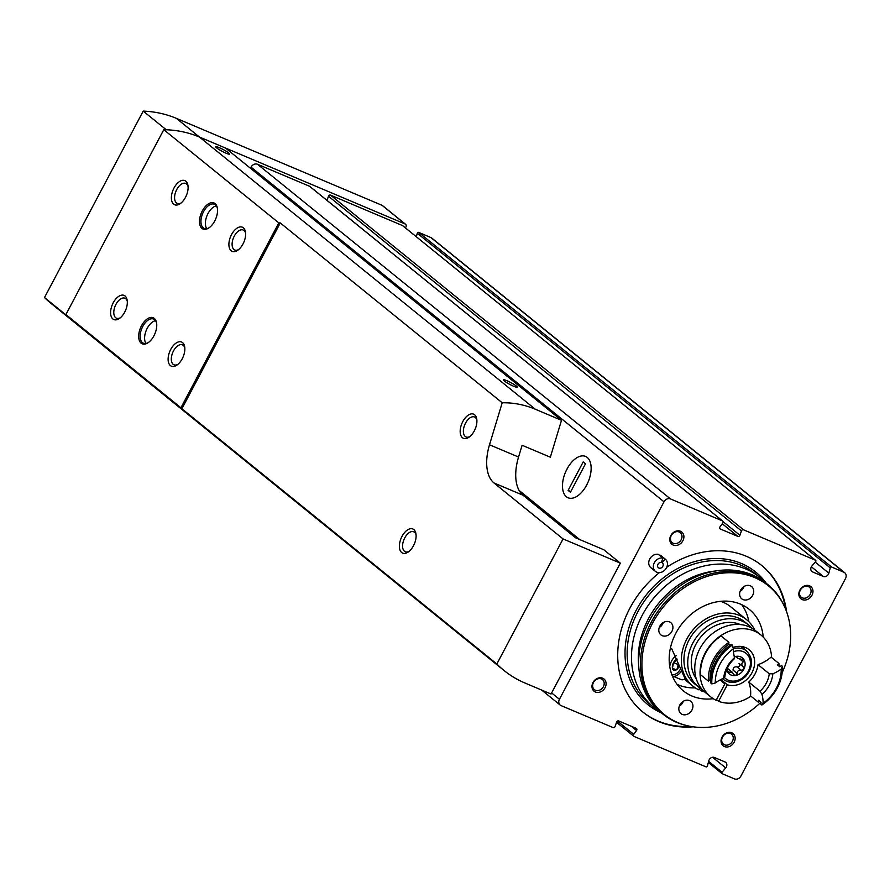 <?xml version="1.0" encoding="UTF-8"?>
<svg xmlns="http://www.w3.org/2000/svg" width="890" height="890" viewBox="0 0 890 890"><rect width="100%" height="100%" fill="white"/><g stroke="black" fill="none" stroke-linecap="round" stroke-linejoin="round"><path stroke-width="1.33" d="M845.5 578.533L740.947 776.002A5.24 4.328 -51 0 1 734.484 778.895L722.224 773.71A1.046 0.868 -51 0 1 722.057 772.231L725.706 767.914A4.194 3.46 -51 0 0 725.739 762.396A4.194 3.46 -51 0 0 725.039 761.973L714.37 757.468A4.194 3.46 -51 0 0 708.796 760.772L707.394 766.023A1.046 0.868 -51 0 1 706.004 766.857L634.081 736.453A1.569 1.302 -51 0 1 633.747 734.328L636.561 730.49A1.569 1.302 -51 0 0 636.228 728.365L618.683 720.944A1.569 1.302 -51 0 0 616.636 722.057L615.09 726.44A1.569 1.302 -51 0 1 613.043 727.553L561.045 705.581A5.24 4.328 -51 0 1 560.177 705.058A5.24 4.328 -51 0 1 559.443 699.273L663.996 501.804A5.24 4.328 -51 0 1 670.47 498.923L722.469 520.906A1.569 1.302 -51 0 1 722.802 523.02L719.988 526.869A1.569 1.302 -51 0 0 720.322 528.994L737.866 536.403A1.569 1.302 -51 0 0 739.913 535.291L741.448 530.907A1.569 1.302 -51 0 1 743.495 529.795L815.418 560.199A1.046 0.868 -51 0 1 815.585 561.69L811.936 565.995A4.194 3.46 -51 0 0 811.903 571.514A4.194 3.46 -51 0 0 812.603 571.936L823.272 576.442A4.194 3.46 -51 0 0 828.846 573.138L830.248 567.887A1.046 0.868 -51 0 1 831.638 567.052L843.898 572.237A5.24 4.328 -51 0 1 844.766 572.76A5.24 4.328 -51 0 1 845.5 578.533M250.457 168.243L251.036 167.142A5.24 4.328 -51 0 1 257.499 164.261L309.498 186.244A1.569 1.302 -51 0 1 309.965 186.622M327.031 200.395L328.488 196.245A1.569 1.302 -51 0 1 330.535 195.133L402.458 225.537A1.046 0.868 -51 0 1 402.77 225.793M416.342 236.751L417.288 233.225A1.046 0.868 -51 0 1 418.678 232.39L430.927 237.574A5.24 4.328 -51 0 1 431.806 238.097L844.766 572.76M586.666 485.072A22.45 12.338 112.9 0 1 568.065 497.766A22.45 12.338 112.9 0 1 565.45 472.29A22.45 12.338 112.9 0 1 585.553 456.414A22.45 12.338 112.9 0 1 586.666 485.072M731.747 732.781A7.865 6.486 129 0 0 721.034 740.892A7.865 6.486 129 0 0 731.513 745.319A7.865 6.486 129 0 0 731.747 732.781M809.555 585.82A7.865 6.486 129 0 0 798.842 593.942A7.865 6.486 129 0 0 809.322 598.369A7.865 6.486 129 0 0 809.555 585.82M680.494 531.263A7.865 6.486 129 0 0 669.781 539.373A7.865 6.486 129 0 0 680.26 543.812A7.865 6.486 129 0 0 680.494 531.263M602.686 678.213A7.865 6.486 129 0 0 591.972 686.335A7.865 6.486 129 0 0 602.452 690.762A7.865 6.486 129 0 0 602.686 678.213M693.199 726.819A94.351 77.842 -51 0 1 658.7 721.568A94.351 77.842 -51 0 1 643.069 712.211A94.351 77.842 -51 0 1 659.379 572.637M666.732 567.264A94.351 77.842 -51 0 1 761.873 565.606A94.351 77.842 -51 0 1 786.56 611.619M660.057 555.738L660.436 555.226A7.865 6.486 -51 0 1 660.736 555.46A7.865 6.486 -51 0 1 661.025 555.705M662.249 562.758L665.03 558.953A7.865 6.486 -51 0 1 665.342 559.187A7.865 6.486 -51 0 1 665.431 569.378A7.865 6.486 -51 0 1 655.441 571.402L650.835 567.675A7.865 6.486 -51 0 1 649.856 558.809A7.865 6.486 -51 0 1 658.333 554.337L662.928 558.063L661.404 562.402A3.148 2.592 -51 0 0 658.022 564.193A3.148 2.592 -51 0 0 658.411 567.742A3.148 2.592 -51 0 0 662.405 566.93A3.148 2.592 -51 0 0 662.371 562.847A3.148 2.592 -51 0 0 662.249 562.758L661.493 562.146M665.03 558.953L660.436 555.226M655.441 571.402A7.865 6.486 -51 0 1 654.45 562.536A7.865 6.486 -51 0 1 662.928 558.063M690.562 726.396A94.351 77.842 -51 0 1 658.01 721.011A94.351 77.842 -51 0 1 642.725 711.922M761.529 565.328A94.351 77.842 -51 0 1 785.592 609.127M677.079 684.354A52.41 43.243 129 0 0 695.29 687.87M748.879 621.732A52.41 43.243 129 0 0 741.67 604.644M763.22 637.084A52.41 43.243 129 0 0 749.28 609.372A52.41 43.243 129 0 0 740.591 604.165A52.41 43.243 129 0 0 679.059 627.806A52.41 43.243 129 0 0 683.275 690.818A52.41 43.243 129 0 0 713.279 698.706M782.177 672.595A82.781 68.296 129 0 0 785.002 607.736A82.781 68.296 129 0 0 754.676 577.566A82.781 68.296 129 0 0 649.578 629.352A82.781 68.296 129 0 0 689.082 726.106A82.781 68.296 129 0 0 760.928 702.255M669.502 621.888A7.865 6.486 129 0 0 660.28 625.436A7.865 6.486 129 0 0 660.914 634.893A7.865 6.486 129 0 0 670.904 632.868A7.865 6.486 129 0 0 670.815 622.677A7.865 6.486 129 0 0 669.502 621.888M689.528 700.608A7.865 6.486 129 0 0 680.305 704.157A7.865 6.486 129 0 0 680.928 713.602A7.865 6.486 129 0 0 690.918 711.577A7.865 6.486 129 0 0 690.829 701.387A7.865 6.486 129 0 0 689.528 700.608M750.315 585.798A7.865 6.486 129 0 0 741.092 589.347A7.865 6.486 129 0 0 741.726 598.792A7.865 6.486 129 0 0 751.705 596.778A7.865 6.486 129 0 0 751.616 586.577A7.865 6.486 129 0 0 750.315 585.798M785.002 607.736L784.546 606.702A83.337 68.764 129 0 0 767.825 584.596A83.337 68.764 129 0 0 754.019 576.331A83.337 68.764 129 0 0 656.175 613.9A83.337 68.764 129 0 0 662.883 714.091A83.337 68.764 129 0 0 687.981 725.873L689.082 726.106M767.825 584.596L766.001 583.117A83.337 68.764 129 0 0 752.195 574.851A83.337 68.764 129 0 0 654.35 612.42A83.337 68.764 129 0 0 661.059 712.612L662.883 714.091M765.333 582.583A83.86 69.198 129 0 0 759.626 577.287A83.86 69.198 129 0 0 745.731 568.966A83.86 69.198 129 0 0 647.275 606.769A83.86 69.198 129 0 0 654.028 707.595A83.86 69.198 129 0 0 660.402 712.078M659.234 627.539A7.865 6.486 129 0 0 663.284 622.555M740.046 591.45A7.865 6.486 129 0 0 744.085 586.466M679.259 706.26A7.865 6.486 129 0 0 683.298 701.276M601.406 678.948A6.441 5.318 129 0 0 593.841 681.862A6.441 5.318 129 0 0 594.353 689.605A6.441 5.318 129 0 0 602.541 687.948A6.441 5.318 129 0 0 602.474 679.593A6.441 5.318 129 0 0 601.406 678.948M679.215 531.998A6.441 5.318 129 0 0 671.65 534.901A6.441 5.318 129 0 0 672.161 542.655A6.441 5.318 129 0 0 680.349 540.986A6.441 5.318 129 0 0 680.283 532.643A6.441 5.318 129 0 0 679.215 531.998M808.276 586.555A6.441 5.318 129 0 0 800.711 589.469A6.441 5.318 129 0 0 801.234 597.212A6.441 5.318 129 0 0 809.422 595.555A6.441 5.318 129 0 0 809.344 587.2A6.441 5.318 129 0 0 808.276 586.555M730.468 733.516A6.441 5.318 129 0 0 722.903 736.419A6.441 5.318 129 0 0 723.425 744.162A6.441 5.318 129 0 0 731.613 742.505A6.441 5.318 129 0 0 731.535 734.15A6.441 5.318 129 0 0 730.468 733.516M565.74 471.6A22.45 12.338 -67.1 0 0 562.747 489.5A22.45 12.338 -67.1 0 0 585.297 487.453L587.878 482.58A22.45 12.338 -67.1 0 0 589.581 460.464A22.45 12.338 -67.1 0 0 575.919 458.361A22.45 12.338 -67.1 0 0 568.321 466.727L565.74 471.6M568.12 490.39L583.195 461.921L585.498 463.79L570.423 492.259L568.12 490.39L570.79 491.569M74.193 322.169A125.79 103.796 -51 0 1 73.992 322.002A125.79 103.796 -51 0 1 67.507 316.184A125.79 103.796 -51 0 1 65.904 314.548L180.937 407.765L278.815 222.901A125.79 103.796 129 0 1 280.283 222.934L502.205 402.781C513.619 402.603 524.644 404.75 535.279 409.222L561.501 420.303L550.343 457.204L522.107 445.267L518.547 457.048A41.93 23.04 -67.1 0 0 523.042 495.241L575.541 537.794L603.776 549.731L620.341 563.148L551.043 694.033L524.822 682.953A125.79 103.796 -51 0 1 503.985 670.459A125.79 103.796 -51 0 1 496.854 663.996L563.07 538.94L620.341 563.148M278.815 222.901L163.782 129.684A125.79 103.796 -51 0 1 166.219 129.751A125.79 103.796 -51 0 1 199.393 137.016L225.604 148.107L561.501 420.303M153.926 335.819A14.151 7.776 112.9 0 1 148.285 342.594A14.151 7.776 112.9 0 1 138.729 337.61A14.151 7.776 112.9 0 1 146.349 319.588A14.151 7.776 112.9 0 1 156.584 322.959A14.151 7.776 112.9 0 1 153.926 335.819M214.724 221.009A14.151 7.776 112.9 0 1 209.072 227.796A14.151 7.776 112.9 0 1 199.516 222.8A14.151 7.776 112.9 0 1 207.136 204.789A14.151 7.776 112.9 0 1 217.371 208.16A14.151 7.776 112.9 0 1 214.724 221.009M243.014 243.949A13.105 7.198 112.9 0 1 237.786 250.224A13.105 7.198 112.9 0 1 228.941 245.595A13.105 7.198 112.9 0 1 235.995 228.919A13.105 7.198 112.9 0 1 245.473 232.045A13.105 7.198 112.9 0 1 243.014 243.949M124.711 312.145A13.105 7.198 112.9 0 1 119.483 318.42A13.105 7.198 112.9 0 1 110.638 313.803A13.105 7.198 112.9 0 1 117.691 297.115A13.105 7.198 112.9 0 1 127.17 300.242A13.105 7.198 112.9 0 1 124.711 312.145M182.228 358.759A13.105 7.198 112.9 0 1 176.999 365.034A13.105 7.198 112.9 0 1 168.154 360.406A13.105 7.198 112.9 0 1 175.208 343.729A13.105 7.198 112.9 0 1 184.686 346.844A13.105 7.198 112.9 0 1 182.228 358.759M185.498 197.335A13.105 7.198 112.9 0 1 180.269 203.61A13.105 7.198 112.9 0 1 171.425 198.993A13.105 7.198 112.9 0 1 178.478 182.305A13.105 7.198 112.9 0 1 187.957 185.432A13.105 7.198 112.9 0 1 185.498 197.335M65.904 314.548L163.782 129.684M496.854 663.996L181.894 408.755A125.79 103.796 129 0 1 180.937 407.765M502.205 402.781L489.5 444.778A41.93 23.04 -67.1 0 0 493.995 482.97L563.07 538.94M506.833 380.697A7.865 1.035 27.9 0 0 503.34 379.819A7.865 1.035 27.9 0 0 509.803 384.402A7.865 1.035 27.9 0 0 517.235 387.172A7.865 1.035 27.9 0 0 513.997 384.435A7.865 1.035 27.9 0 0 506.833 380.697M219.263 147.651A7.865 1.035 27.9 0 0 215.758 146.761A7.865 1.035 27.9 0 0 222.222 151.356A7.865 1.035 27.9 0 0 229.653 154.126A7.865 1.035 27.9 0 0 226.416 151.378A7.865 1.035 27.9 0 0 219.263 147.651M503.985 670.459L50.986 303.357A125.79 103.796 -51 0 1 44.5 297.538L143.212 111.105L166.219 129.751A125.79 103.796 -51 0 1 199.393 137.016L405.084 223.98A2.626 2.158 -51 0 1 405.885 227.128L405.462 227.94M143.212 111.105A125.79 103.796 -51 0 1 176.387 118.37L382.077 205.334A2.626 2.158 -51 0 1 382.856 205.968M73.992 322.002A125.79 103.796 -51 0 1 67.507 316.184L44.5 297.538M280.283 222.934L181.894 408.755M413.505 545.703A13.105 7.198 112.9 0 1 408.276 551.978A13.105 7.198 112.9 0 1 399.432 547.361A13.105 7.198 112.9 0 1 406.485 530.685A13.105 7.198 112.9 0 1 415.953 533.8A13.105 7.198 112.9 0 1 413.505 545.703M474.292 430.905A13.105 7.198 112.9 0 1 469.063 437.168A13.105 7.198 112.9 0 1 460.219 432.551A13.105 7.198 112.9 0 1 467.272 415.875A13.105 7.198 112.9 0 1 476.751 418.99A13.105 7.198 112.9 0 1 474.292 430.905M181.137 202.942A10.836 5.952 112.9 0 1 177.277 203.398A10.836 5.952 112.9 0 1 176.009 191.094A10.836 5.952 112.9 0 1 185.71 183.44A10.836 5.952 112.9 0 1 188.079 186.511M177.867 364.366A10.836 5.952 112.9 0 1 174.006 364.811A10.836 5.952 112.9 0 1 172.738 352.518A10.836 5.952 112.9 0 1 182.439 344.853A10.836 5.952 112.9 0 1 184.809 347.934M120.35 317.752A10.836 5.952 112.9 0 1 116.49 318.197A10.836 5.952 112.9 0 1 115.222 305.904A10.836 5.952 112.9 0 1 124.923 298.239A10.836 5.952 112.9 0 1 127.292 301.321M238.654 249.556A10.836 5.952 112.9 0 1 234.793 250.001A10.836 5.952 112.9 0 1 233.525 237.708A10.836 5.952 112.9 0 1 243.226 230.043A10.836 5.952 112.9 0 1 245.595 233.124M469.92 436.512A10.836 5.952 112.9 0 1 466.071 436.957A10.836 5.952 112.9 0 1 464.803 424.664A10.836 5.952 112.9 0 1 474.503 416.998A10.836 5.952 112.9 0 1 476.873 420.08M409.133 551.322A10.836 5.952 112.9 0 1 405.284 551.767A10.836 5.952 112.9 0 1 404.016 539.462A10.836 5.952 112.9 0 1 413.716 531.808A10.836 5.952 112.9 0 1 416.086 534.89M209.462 227.506A13.105 7.198 112.9 0 1 204.211 228.396A13.105 7.198 112.9 0 1 202.675 213.522A13.105 7.198 112.9 0 1 214.412 204.255A13.105 7.198 112.9 0 1 217.438 208.627M206.725 228.63A13.105 7.198 112.9 0 1 207.114 215.391A13.105 7.198 112.9 0 1 216.337 205.89M148.674 342.316A13.105 7.198 112.9 0 1 143.423 343.195A13.105 7.198 112.9 0 1 141.888 328.321A13.105 7.198 112.9 0 1 153.625 319.065A13.105 7.198 112.9 0 1 156.651 323.437M145.938 343.44A13.105 7.198 112.9 0 1 146.327 330.201A13.105 7.198 112.9 0 1 155.55 320.689M576.564 538.216L520.928 493.138M701.921 689.316L701.131 690.807L699.062 689.127M732.982 647.464A20.971 17.299 -51 0 1 749.035 649.656A20.971 17.299 -51 0 1 751.138 674.197A20.971 17.299 -51 0 1 727.341 684.766L718.575 701.331L716.506 699.651M727.341 684.766L720.856 679.515M669.981 665.231A42.72 35.244 -51 0 1 669.458 664.318M720.488 601.34A42.72 35.244 -51 0 1 730.523 606.646L746.621 619.707A42.72 35.244 -51 0 1 754.72 630.009M699.718 687.881L698.717 689.783A42.72 35.244 -51 0 1 692.832 686.079A42.72 35.244 -51 0 1 692.342 630.698A42.72 35.244 -51 0 1 746.621 619.707M704.591 691.864A42.72 35.244 -51 0 1 701.131 690.807M671.639 648.599L685.656 680.038L684.633 679.215M702.188 689.461A39.839 32.863 -51 0 1 698.439 686.913L694.645 683.843A39.839 32.863 -51 0 1 694.189 632.2A39.839 32.863 -51 0 1 744.808 621.943L748.601 625.014A39.839 32.863 -51 0 1 751.872 628.151M698.439 686.913A39.839 32.863 -51 0 1 697.982 635.271A39.839 32.863 -51 0 1 748.601 625.014M696.292 678.914A35.9 29.626 -51 0 1 700.508 637.318A35.9 29.626 -51 0 1 740.335 624.569M720.288 679.815A20.971 17.299 -51 0 0 722.635 682.23A20.971 17.299 -51 0 0 724.927 683.743L716.161 700.308A39.839 32.863 -51 0 1 710.754 696.892L705.459 692.598A39.839 32.863 -51 0 1 705.002 640.956A39.839 32.863 -51 0 1 755.621 630.71L760.917 634.993A39.839 32.863 -51 0 1 771.597 657.532M710.754 696.892A39.839 32.863 -51 0 1 710.298 645.25A39.839 32.863 -51 0 1 760.917 634.993M750.938 696.191A39.839 32.863 -51 0 1 718.575 701.331M721.089 635.983A39.316 32.441 129 0 0 700.564 674.754L708.384 681.095A39.316 32.441 -51 0 1 728.91 642.324L721.089 635.983M769.283 673.786A24.898 20.548 -51 0 1 760.049 691.219L761.951 694.4A27.512 22.706 -51 0 0 772.854 673.808L769.283 673.786L758.013 664.652A24.898 20.548 -51 0 1 748.779 682.085A36.167 29.837 129 0 1 750.57 695.891L758.391 702.232A36.167 29.837 129 0 0 758.502 700.297L761.039 702.344A36.167 29.837 -51 0 1 760.928 704.29L761.851 705.036A39.316 32.441 -51 0 0 782.377 666.265L781.453 665.52A36.167 29.837 -51 0 1 779.84 666.821L777.315 664.774A36.167 29.837 129 0 0 778.917 663.462A39.316 32.441 -51 0 1 778.973 666.12M758.013 664.652A36.167 29.837 129 0 0 771.096 657.131L778.917 663.462M743.628 646.908A20.971 17.299 -51 0 1 744.685 649.5M724.927 683.743L720.678 680.305M724.927 676.367A24.898 20.548 -51 0 1 734.161 658.934L734.562 657.621A27.512 22.706 -51 0 0 723.659 678.213L724.927 676.367M760.049 691.219L748.779 682.085M759.749 701.298A39.316 32.441 -51 0 1 758.391 702.232M710.865 680.494L709.998 679.782A37.48 30.928 -51 0 1 728.799 644.271A36.167 29.837 129 0 1 728.91 642.324M709.998 679.782A36.167 29.837 129 0 0 708.384 681.095M730.089 645.306L728.799 644.271M710.921 683.142A39.316 32.441 -51 0 1 731.447 644.371L732.359 645.128A39.316 32.441 -51 0 0 711.833 683.887L710.921 683.142M711.833 683.887L715.293 682.986A36.69 30.271 -51 0 1 733.393 648.81L732.359 645.128M733.393 648.81A36.167 29.837 129 0 0 734.562 657.621M723.659 678.213A36.167 29.837 129 0 0 715.293 682.986M782.377 666.265L781.22 669.035A36.69 30.271 -51 0 1 763.119 703.211L761.851 705.036M763.119 703.211A36.167 29.837 129 0 0 761.951 694.4M772.854 673.808A36.167 29.837 129 0 0 781.22 669.035M734.35 656.842A10.357 8.544 -51 0 1 736.008 656.397A10.357 8.544 -51 0 1 743.973 659.768A10.357 8.544 -51 0 1 743.795 669.313A10.357 8.544 -51 0 1 735.652 675.477A10.357 8.544 -51 0 1 727.686 672.117A10.357 8.544 -51 0 1 726.718 669.603M739.801 659.09L743.25 661.893L743.628 659.39M743.161 666.744L739.023 663.384C740.424 665.587 739.801 666.766 737.154 666.922L741.292 670.27L743.795 669.313L743.161 666.744C741.359 664.952 741.392 663.328 743.25 661.893M727.72 669.436L727.686 672.117L732.27 672.273L734.283 675.065L735.652 675.477L737.143 673.419C737.387 670.893 738.767 669.847 741.292 670.27M736.33 656.375L737.143 656.62M735.574 656.52L737.999 658.489L736.008 656.397M743.973 659.768L737.999 658.478M737.143 673.419L733.004 670.059C733.238 667.544 734.617 666.499 737.154 666.922M679.092 666.421A6.052 3.326 112.9 0 1 678.859 666.888A6.052 3.326 112.9 0 1 676.444 669.781A6.052 3.326 112.9 0 1 675.098 670.404L672.44 668.245L673.541 662.583L676.645 660.391M675.098 670.404A6.052 3.326 112.9 0 1 672.44 668.245A6.052 3.326 112.9 0 1 673.541 662.583A6.052 3.326 112.9 0 1 677.201 659.09M680.071 669.714A10.48 5.763 112.9 0 1 671.672 674.153M669.725 666.41A10.48 5.763 112.9 0 1 675.788 655.986A10.48 5.763 112.9 0 1 676.2 655.719L675.788 655.986M680.828 671.839A11.793 6.486 112.9 0 1 672.618 676.022A11.793 6.486 112.9 0 1 672.328 675.877M684.844 679.115A11.793 6.486 112.9 0 1 680.839 679.493L672.618 676.022M677.301 669.046A5.24 2.881 112.9 0 1 677.435 667.289L677.034 669.302M678.458 664.007L677.435 667.289A5.24 2.881 112.9 0 1 678.336 664.741A5.24 2.881 112.9 0 1 678.547 664.363M677.98 664.452L673.541 662.583M676.244 669.859L672.44 668.245M309.498 186.244L722.469 520.906M257.499 164.261L670.47 498.923M722.257 523.765L737.866 536.403M723.114 521.673L739.913 535.291M328.488 196.245L741.448 530.907M330.535 195.133L743.495 529.795M402.458 225.537L815.418 560.199M811.357 570.924L812.603 571.936M811.369 566.797L823.272 576.442M815.229 562.113L828.846 573.138M417.288 233.225L830.248 567.887M418.678 232.39L831.638 567.052M430.927 237.574L843.898 572.237M708.351 762.463L721.912 773.455M708.64 761.362L722.057 772.231M712.556 757.268L725.706 767.914M617.415 721.1L633.747 734.328M631.455 726.351L636.561 730.49M551.622 692.932L559.443 699.273M251.036 167.142L663.996 501.804M766.312 583.373A85.44 70.499 129 0 0 741.415 563.492A85.44 70.499 129 0 0 636.272 610.106A85.44 70.499 129 0 0 661.37 712.868M715.271 571.024A78.754 64.981 129 0 0 638.709 665.486M759.626 577.287L755.276 573.75A83.86 69.198 129 0 0 741.381 565.428A83.86 69.198 129 0 0 642.925 603.242A83.86 69.198 129 0 0 649.667 704.057L654.028 707.595M535.279 409.222L176.387 118.37M493.995 482.97L523.042 495.241M489.5 444.778L518.547 457.048M382.077 205.334L405.084 223.98M579.579 539.496L519.159 490.524M733.36 648.721A18.345 15.141 -51 0 1 746.465 650.946L740.881 646.418M746.465 650.946C753.552 658.544 753.24 667.077 745.553 676.534C737.999 683.253 730.601 684.232 723.359 679.448A18.345 15.141 -51 0 1 722.524 678.703M733.494 651.669A16.254 13.406 -51 0 1 749.658 658.489A16.254 13.406 -51 0 1 742.727 677.757A16.254 13.406 -51 0 1 724.271 677.29M727.408 670.66L729.477 672.328M309.764 186.399L722.725 521.062M402.625 225.637L815.596 560.299M708.34 762.496L722.046 773.61M616.548 722.302L633.825 736.297M541.699 690.084L560.177 705.058M665.342 559.187L660.736 555.46M382.511 205.59L405.517 224.236M579.724 539.562L519.104 490.423M692.832 686.079L684.455 679.293M723.359 679.448L722.48 678.725M728.142 668.913L732.281 672.273"/></g></svg>
